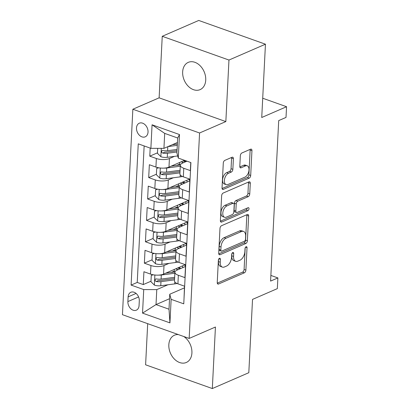 <?xml version="1.0" encoding="UTF-8"?>
<svg xmlns="http://www.w3.org/2000/svg" width="409" height="409" viewBox="0 0 409 409"><rect width="100%" height="100%" fill="white"/><g stroke="black" fill="none" stroke-linecap="round" stroke-linejoin="round"><path stroke-width="0.61" d="M219.449 258.304A1.595 0.905 109.6 0 0 218.37 260.211L217.24 282.527A2.28 1.293 109.6 0 0 217.91 284.056A2.28 1.293 109.6 0 0 218.564 284.01L244.357 272.808A2.28 1.293 109.6 0 0 245.896 270.083L247.026 247.762A1.595 0.905 109.6 0 0 246.561 246.699A1.595 0.905 109.6 0 0 246.095 246.729A1.595 0.905 109.6 0 0 245.022 248.636L244.873 251.525A7.296 4.131 109.6 0 1 239.95 260.236L237.798 261.172A7.296 4.131 109.6 0 1 235.691 261.32A7.296 4.131 109.6 0 1 233.554 256.438L233.703 253.549A1.595 0.905 109.6 0 0 233.232 252.486A1.595 0.905 109.6 0 0 232.772 252.517A1.595 0.905 109.6 0 0 231.693 254.424L231.55 257.312A7.296 4.131 109.6 0 1 226.622 266.024L224.475 266.959A7.296 4.131 109.6 0 1 222.368 267.108A7.296 4.131 109.6 0 1 220.231 262.225L220.374 259.337A1.595 0.905 109.6 0 0 219.909 258.273A1.595 0.905 109.6 0 0 219.449 258.304M182.654 71.887A14.862 10.828 -113.5 0 0 188.186 86.181A14.862 10.828 -113.5 0 0 200.113 89.627A14.862 10.828 -113.5 0 0 205.732 80.103A14.862 10.828 -113.5 0 0 200.2 65.808A14.862 10.828 -113.5 0 0 188.273 62.362A14.862 10.828 -113.5 0 0 182.654 71.887M178.324 334.577A14.862 10.828 -113.5 0 0 174.449 335.222A14.862 10.828 -113.5 0 0 168.83 344.746A14.862 10.828 -113.5 0 0 174.362 359.041A14.862 10.828 -113.5 0 0 186.294 362.486A14.862 10.828 -113.5 0 0 191.913 352.962A14.862 10.828 -113.5 0 0 183.769 336.515M136.494 127.961A7.434 5.414 -113.5 0 0 139.259 135.108A7.434 5.414 -113.5 0 0 145.226 136.831A7.434 5.414 -113.5 0 0 148.032 132.071A7.434 5.414 -113.5 0 0 145.267 124.924A7.434 5.414 -113.5 0 0 139.305 123.201A7.434 5.414 -113.5 0 0 136.494 127.961M233.391 158.723A2.28 1.293 109.6 0 0 232.721 157.194A2.28 1.293 109.6 0 0 232.067 157.245L224.827 160.384A2.28 1.293 109.6 0 0 223.288 163.109L222.036 187.895A2.28 1.293 109.6 0 0 222.701 189.423A2.28 1.293 109.6 0 0 223.36 189.372L249.153 178.171A2.28 1.293 109.6 0 0 250.691 175.451L251.944 150.66A2.28 1.293 109.6 0 0 251.279 149.137A2.28 1.293 109.6 0 0 250.62 149.183L241.877 152.981A2.28 1.293 109.6 0 0 240.339 155.701L239.802 166.31A2.28 1.293 109.6 0 0 240.472 167.838A2.28 1.293 109.6 0 0 241.131 167.787L245.461 165.906A6.099 3.456 109.6 0 1 247.225 165.783A6.099 3.456 109.6 0 1 248.83 171.264A6.099 3.456 109.6 0 1 244.894 177.143L227.915 184.52A6.099 3.456 109.6 0 1 226.157 184.643A6.099 3.456 109.6 0 1 224.551 179.162A6.099 3.456 109.6 0 1 228.483 173.283L231.315 172.051A2.28 1.293 109.6 0 0 232.854 169.331L233.391 158.723L231.586 158.078A2.28 1.293 109.6 0 0 231.55 157.465M147.685 323.672L145.604 364.802L212.322 388.55L248.81 372.701L252.527 299.403L277.338 288.626L277.88 277.926L270.584 281.095L278.713 120.589L286.014 117.419L286.556 106.718L262.716 98.232M228.963 60.046L162.245 36.299L159.127 97.828L225.845 121.575L228.963 60.046L265.451 44.198L261.74 117.495L286.556 106.718M225.845 121.575L199.572 132.986L189.162 338.432L122.444 314.685L132.853 109.239L199.572 132.986M212.322 388.55L215.436 327.021L189.162 338.432M221.52 225.717A2.28 1.293 109.6 0 0 219.981 228.437L218.723 253.227A2.28 1.293 109.6 0 0 219.393 254.751A2.28 1.293 109.6 0 0 220.052 254.705L245.84 243.503A2.28 1.293 109.6 0 0 247.379 240.778L248.636 215.993A2.28 1.293 109.6 0 0 247.966 214.469A2.28 1.293 109.6 0 0 247.307 214.515L221.52 225.717M220.379 220.558L221.637 195.773A2.28 1.293 109.6 0 1 223.176 193.048L248.963 181.852A2.28 1.293 109.6 0 1 249.623 181.8A2.28 1.293 109.6 0 1 250.293 183.329L249.751 193.938A2.28 1.293 109.6 0 1 248.212 196.657L237.757 201.202A2.28 1.293 109.6 0 0 236.218 203.922L235.86 210.962A2.28 1.293 109.6 0 0 236.53 212.486A2.28 1.293 109.6 0 0 237.184 212.44L248.074 207.711A1.595 0.905 109.6 0 1 248.534 207.675A1.595 0.905 109.6 0 1 248.953 209.111A1.595 0.905 109.6 0 1 247.926 210.65L221.704 222.041A2.28 1.293 109.6 0 1 221.049 222.087A2.28 1.293 109.6 0 1 220.379 220.558M162.245 36.299L198.738 20.45L265.451 44.198M150.19 148.089L149.781 156.172L157.485 152.823M174.408 156.376L169.413 158.544A9.289 3.584 -177.1 0 1 156.361 158.513L155.926 167.071L149.346 164.73L148.697 177.572L156.402 174.224M179.669 164.116L176.647 165.43M173.324 177.777L168.329 179.945A9.289 3.584 -177.1 0 1 155.277 179.914L154.842 188.472L148.262 186.131L147.613 198.973L155.318 195.625M178.585 185.517L175.563 186.831M172.24 199.178L167.245 201.346A9.289 3.584 -177.1 0 1 154.193 201.315L153.758 209.873L147.179 207.532L146.529 220.374L154.234 217.026M177.501 206.918L174.479 208.232M171.156 220.579L166.161 222.747A9.289 3.584 -177.1 0 1 153.109 222.716L152.675 231.274L146.095 228.933L145.446 241.775L153.15 238.427M176.417 228.319L173.396 229.633M170.072 241.98L165.078 244.147A9.289 3.584 -177.1 0 1 152.025 244.117L151.591 252.675L145.011 250.334L144.362 263.176L150.941 265.518A9.289 3.584 2.9 0 0 163.994 265.548L168.989 263.381M175.333 249.72L172.312 251.034M152.066 259.827L144.362 263.176M183.999 299.071L184.495 286.177L177.915 283.836A9.289 3.584 2.9 0 1 174.474 280.83L174.909 272.266A9.289 3.584 2.9 0 0 178.35 275.272L184.929 277.614L185.579 264.776L178.999 262.435A9.289 3.584 2.9 0 1 175.558 259.429L175.993 250.865A9.289 3.584 -177.1 0 1 178.058 248.769L186.581 245.068M175.993 250.865A9.289 3.584 -177.1 0 0 179.433 253.871L186.013 256.213L186.668 243.375L180.083 241.034A9.289 3.584 2.9 0 1 176.642 238.028L177.077 229.464A9.289 3.584 -177.1 0 1 179.142 227.368L187.665 223.667M177.077 229.464A9.289 3.584 -177.1 0 0 180.517 232.47L187.097 234.812L187.751 221.975L181.167 219.633A9.289 3.584 2.9 0 1 177.731 216.627L178.16 208.063A9.289 3.584 -177.1 0 1 180.226 205.967L188.748 202.266M178.16 208.063A9.289 3.584 -177.1 0 0 181.601 211.07L188.181 213.411L188.835 200.574L182.25 198.232A9.289 3.584 2.9 0 1 178.815 195.226L179.244 186.662A9.289 3.584 -177.1 0 1 181.31 184.566L189.832 180.865M179.244 186.662A9.289 3.584 -177.1 0 0 182.685 189.669L189.265 192.01L189.919 179.173L183.334 176.831A9.289 3.584 2.9 0 1 179.899 173.825L180.328 165.262A9.289 3.584 -177.1 0 1 182.394 163.165L186.969 161.182M155.926 167.071A9.289 3.584 2.9 0 0 168.978 167.107L184.577 160.328M154.842 188.472A9.289 3.584 2.9 0 0 167.894 188.503L189.623 179.07M153.758 209.873A9.289 3.584 2.9 0 0 166.811 209.904L188.539 200.466M152.675 231.274A9.289 3.584 2.9 0 0 165.727 231.305L187.455 221.867M151.591 252.675A9.289 3.584 2.9 0 0 164.643 252.706L186.371 243.268M139.06 305.569L139.3 300.86A7.198 5.245 -113.5 0 0 136.621 293.933A7.198 5.245 -113.5 0 0 130.844 292.266A7.198 5.245 -113.5 0 0 128.119 296.878L127.884 301.586A7.198 5.245 -113.5 0 0 130.563 308.514A7.198 5.245 -113.5 0 0 136.34 310.18A7.198 5.245 -113.5 0 0 139.06 305.569M150.88 148.334L152.071 124.796L179.485 134.551L178.288 158.089L176.918 152.986L177.675 138.007L164.694 133.385L163.932 148.365L150.88 148.334L138.257 143.84L131.105 285.088L143.728 289.582L156.78 289.613L167.905 284.782M178.288 158.089L190.911 162.583L183.759 303.831L171.136 299.337L169.939 322.875L142.531 313.12L143.728 289.582M144.147 145.936L137.235 282.425L143.273 284.577L143.927 271.734L150.507 274.076A9.289 3.584 2.9 0 0 163.559 274.107L185.287 264.669M185.497 266.469L176.974 270.17A9.289 3.584 2.9 0 0 174.909 272.266M180.328 165.262A9.289 3.584 -177.1 0 0 183.769 168.268L190.354 170.614L190.763 162.531M152.025 244.117L145.446 241.775M153.109 222.716L146.529 220.374M154.193 201.315L147.613 198.973M155.277 179.914L148.697 177.572M156.361 158.513L149.781 156.172M163.932 148.365L177.445 142.496M156.78 289.613L156.018 304.593L169.004 309.214L169.761 294.235L171.136 299.337M169.531 298.723L156.018 304.593L142.531 313.12M184.413 287.87L169.761 294.235M159.127 97.828L132.853 109.239M277.88 277.926L270.87 275.431M179.086 268.509L179.132 267.558M174.249 271.121L171.228 272.435M150.982 281.228L143.273 284.577M137.235 282.425L131.105 285.088M180.17 247.108L180.216 246.157M181.253 225.707L181.299 224.756M182.337 204.306L182.388 203.355M183.421 182.905L183.472 181.954M184.505 161.504L184.556 160.553M169.004 309.214L169.939 322.875M152.071 124.796L164.694 133.385M179.485 134.551L177.675 138.007M218.534 259.434L218.426 261.586A7.296 4.131 109.6 0 0 220.563 266.469L222.368 267.108M235.691 261.32L233.892 260.681A7.296 4.131 109.6 0 1 231.75 255.799L231.862 253.646M217.276 283.14L242.552 272.164A2.28 1.293 109.6 0 0 244.091 269.444L245.185 247.859M218.759 253.841L244.04 242.859A2.28 1.293 109.6 0 0 245.579 240.139L246.832 215.349A2.28 1.293 109.6 0 0 246.796 214.735M220.85 250.042A1.595 0.905 109.6 0 0 221.315 251.111A1.595 0.905 109.6 0 0 221.775 251.08L244.413 241.249A1.595 0.905 109.6 0 0 245.492 239.342L245.645 236.295A7.296 4.131 109.6 0 0 243.508 231.412A7.296 4.131 109.6 0 0 241.402 231.566L225.926 238.283A7.296 4.131 109.6 0 0 221.003 246.995L220.85 250.042L219.045 249.403A1.595 0.905 109.6 0 0 219.51 250.472L221.315 251.111M243.508 231.412L241.704 230.773A7.296 4.131 109.6 0 0 239.597 230.921L241.402 231.566M219.045 249.403L219.198 246.356A7.296 4.131 109.6 0 1 224.122 237.644L239.597 230.921M236.53 212.486L234.725 211.847A2.28 1.293 109.6 0 1 234.055 210.318L234.413 203.283A2.28 1.293 109.6 0 1 235.952 200.558L246.412 196.018A2.28 1.293 109.6 0 0 247.951 193.293L248.488 182.685A2.28 1.293 109.6 0 0 248.452 182.071M220.415 221.172L246.121 210.011A1.595 0.905 109.6 0 0 247.2 208.089M226.903 205.916A6.099 3.456 109.6 0 0 222.966 211.796A6.099 3.456 109.6 0 0 224.572 217.281A6.099 3.456 109.6 0 0 226.33 217.153L232.312 214.556A2.28 1.293 109.6 0 0 233.851 211.831L234.209 204.797A2.28 1.293 109.6 0 0 233.539 203.268A2.28 1.293 109.6 0 0 232.885 203.319L226.903 205.916L225.098 205.272A6.099 3.456 109.6 0 0 221.162 211.151A6.099 3.456 109.6 0 0 222.767 216.637L224.572 217.281M233.539 203.268L231.739 202.629A2.28 1.293 109.6 0 0 231.08 202.675L232.885 203.319M225.098 205.272L231.08 202.675M226.157 184.643L224.352 184.004A6.099 3.456 109.6 0 1 222.747 178.518A6.099 3.456 109.6 0 1 226.683 172.639L229.51 171.412A2.28 1.293 109.6 0 0 231.049 168.687L231.586 158.078M247.225 165.783L245.42 165.139A6.099 3.456 109.6 0 0 243.662 165.267L245.461 165.906M239.838 166.923L243.662 165.267M222.072 188.508L247.348 177.532A2.28 1.293 109.6 0 0 248.887 174.807L250.144 150.021A2.28 1.293 109.6 0 0 250.103 149.408M153.426 274.817L151.279 275.313L150.957 281.735L154.454 285.155A6.155 2.372 2.9 0 0 160.763 285.717L174.73 283.882A17.766 6.851 2.9 0 0 177.056 283.493M174.623 271.98A7.316 2.822 -177.1 0 1 174.249 271.019L174.331 269.429M158.646 275.114A6.155 2.372 2.9 0 0 161.304 275.017L174.863 273.238M185.502 266.325A17.766 6.851 2.9 0 0 184.617 264.966M165.757 273.156L174.029 272.067A14.75 5.685 2.9 0 0 174.97 271.929M182.649 267.706A14.75 5.685 2.9 0 0 182.69 267.363A14.75 5.685 2.9 0 0 182.322 265.962M177.9 267.88A4.295 1.656 2.9 0 0 179.009 268.478A17.766 6.851 2.9 0 1 179.986 268.861M177.031 270.144L177.077 269.291A7.316 2.822 -177.1 0 1 175.89 268.754M177.077 269.291A14.75 5.685 -177.1 0 1 178.079 269.689M174.592 278.57A14.75 5.685 -177.1 0 1 173.692 278.698L159.725 280.538A3.134 1.207 -177.1 0 1 158.293 280.584L156.192 281.494A6.155 2.372 2.9 0 0 160.967 281.653L174.525 279.868M180.727 268.539A14.75 5.685 2.9 0 0 178.907 267.44M174.653 277.302L161.1 279.086A6.155 2.372 -177.1 0 1 156.32 278.928L155.502 279.025L155.006 280.037L155.297 280.896L156.192 281.494M151.279 275.313L152.721 274.684M154.51 253.416L152.363 253.912L152.041 260.334L155.538 263.754A6.155 2.372 2.9 0 0 161.846 264.316L175.814 262.481A17.766 6.851 2.9 0 0 178.14 262.092M175.706 250.579A7.316 2.822 -177.1 0 1 175.333 249.618L175.415 248.028M159.73 253.713A6.155 2.372 2.9 0 0 162.388 253.616L175.947 251.837M186.586 244.925A17.766 6.851 2.9 0 0 185.701 243.565M166.841 251.755L175.113 250.666A14.75 5.685 2.9 0 0 176.054 250.528M183.733 246.305A14.75 5.685 2.9 0 0 183.774 245.962A14.75 5.685 2.9 0 0 183.406 244.562M178.984 246.479A4.295 1.656 2.9 0 0 180.093 247.077A17.766 6.851 2.9 0 1 181.069 247.46M178.114 248.744L178.16 247.89A7.316 2.822 -177.1 0 1 176.974 247.353M178.16 247.89A14.75 5.685 -177.1 0 1 179.162 248.289M175.676 257.169A14.75 5.685 -177.1 0 1 174.776 257.297L160.814 259.137A3.134 1.207 -177.1 0 1 159.377 259.183L157.276 260.093A6.155 2.372 2.9 0 0 162.051 260.252L175.609 258.468M181.811 247.138A14.75 5.685 2.9 0 0 179.991 246.039M175.737 255.901L162.184 257.685A6.155 2.372 -177.1 0 1 157.409 257.527L156.586 257.624L156.09 258.636L156.381 259.495L157.276 260.093M152.363 253.912L153.804 253.283M155.594 232.015L153.447 232.511L153.124 238.933L156.621 242.353A6.155 2.372 2.9 0 0 162.93 242.915L176.898 241.08A17.766 6.851 2.9 0 0 179.224 240.691M176.79 229.178A7.316 2.822 -177.1 0 1 176.417 228.217L176.499 226.627M160.814 232.312A6.155 2.372 2.9 0 0 163.472 232.22L177.031 230.436M187.67 223.524A17.766 6.851 2.9 0 0 186.785 222.164M167.925 230.354L176.197 229.265A14.75 5.685 2.9 0 0 177.138 229.127M184.817 224.904A14.75 5.685 2.9 0 0 184.858 224.561A14.75 5.685 2.9 0 0 184.49 223.161M180.067 225.078A4.295 1.656 2.9 0 0 181.177 225.676A17.766 6.851 2.9 0 1 182.158 226.059M179.198 227.343L179.244 226.489A7.316 2.822 -177.1 0 1 178.058 225.952M179.244 226.489A14.75 5.685 -177.1 0 1 180.251 226.888M176.76 235.768A14.75 5.685 -177.1 0 1 175.865 235.896L161.898 237.736A3.134 1.207 -177.1 0 1 160.461 237.782L158.36 238.692A6.155 2.372 2.9 0 0 163.14 238.851L176.693 237.067M182.895 225.737A14.75 5.685 2.9 0 0 181.075 224.643M176.821 234.5L163.268 236.284A6.155 2.372 -177.1 0 1 158.493 236.126L157.669 236.223L157.174 237.235L157.465 238.094L158.36 238.692M153.447 232.511L154.893 231.888M156.678 210.615L154.53 211.11L154.208 217.532L157.705 220.957A6.155 2.372 2.9 0 0 164.014 221.52L177.981 219.679A17.766 6.851 2.9 0 0 180.308 219.29M177.874 207.777A7.316 2.822 -177.1 0 1 177.501 206.816L177.583 205.226M161.898 210.911A6.155 2.372 2.9 0 0 164.556 210.819L178.114 209.035M188.753 202.123A17.766 6.851 2.9 0 0 187.869 200.763M169.009 208.953L177.281 207.864A14.75 5.685 2.9 0 0 178.222 207.726M185.901 203.503A14.75 5.685 2.9 0 0 185.942 203.161A14.75 5.685 2.9 0 0 185.574 201.76M181.151 203.677A4.295 1.656 2.9 0 0 182.261 204.275A17.766 6.851 2.9 0 1 183.242 204.658M180.282 205.942L180.328 205.088A7.316 2.822 -177.1 0 1 179.142 204.551M180.328 205.088A14.75 5.685 -177.1 0 1 181.335 205.487M177.843 214.367A14.75 5.685 -177.1 0 1 176.949 214.5L162.981 216.335A3.134 1.207 -177.1 0 1 161.545 216.381L159.444 217.291A6.155 2.372 2.9 0 0 164.224 217.45L177.777 215.666M183.978 204.336A14.75 5.685 2.9 0 0 182.158 203.242M177.905 213.099L164.352 214.883A6.155 2.372 -177.1 0 1 159.576 214.725L158.753 214.822L158.257 215.834L158.549 216.693L159.444 217.291M154.53 211.11L155.977 210.487M157.762 189.214L155.619 189.71L155.292 196.131L158.789 199.556A6.155 2.372 2.9 0 0 165.098 200.119L179.065 198.278A17.766 6.851 2.9 0 0 181.397 197.89M178.958 186.376A7.316 2.822 -177.1 0 1 178.585 185.42L178.667 183.825M162.981 189.51A6.155 2.372 2.9 0 0 165.64 189.418L179.198 187.634M189.837 180.722A17.766 6.851 2.9 0 0 188.953 179.362M170.093 187.552L178.365 186.463A14.75 5.685 2.9 0 0 179.306 186.325M186.985 182.102A14.75 5.685 2.9 0 0 187.031 181.76A14.75 5.685 2.9 0 0 186.657 180.359M182.235 182.276A4.295 1.656 2.9 0 0 183.344 182.874A17.766 6.851 2.9 0 1 184.326 183.258M181.371 184.541L181.412 183.687A7.316 2.822 -177.1 0 1 180.226 183.15M181.412 183.687A14.75 5.685 -177.1 0 1 182.419 184.086M178.927 192.966A14.75 5.685 -177.1 0 1 178.033 193.099L164.065 194.935A3.134 1.207 -177.1 0 1 162.629 194.981L160.527 195.891A6.155 2.372 2.9 0 0 165.308 196.049L178.861 194.265M185.062 182.935A14.75 5.685 2.9 0 0 183.242 181.841M178.994 191.698L165.435 193.483A6.155 2.372 -177.1 0 1 160.66 193.324L159.837 193.421L159.341 194.433L159.633 195.292L160.527 195.891M155.619 189.71L157.061 189.086M158.845 167.813L156.703 168.309L156.376 174.73L159.873 178.155A6.155 2.372 2.9 0 0 166.182 178.718L180.149 176.877A17.766 6.851 2.9 0 0 182.48 176.489M180.042 164.98A7.316 2.822 -177.1 0 1 179.669 164.019L179.75 162.424M164.065 168.109A6.155 2.372 2.9 0 0 166.724 168.017L180.282 166.233M171.177 166.151L179.449 165.062A14.75 5.685 2.9 0 0 180.389 164.924M183.319 160.875A4.295 1.656 2.9 0 0 184.428 161.473A17.766 6.851 2.9 0 1 185.41 161.857M182.455 163.14L182.496 162.286A7.316 2.822 -177.1 0 1 181.31 161.749M182.496 162.286A14.75 5.685 -177.1 0 1 183.503 162.685M180.011 171.565A14.75 5.685 -177.1 0 1 179.116 171.698L165.149 173.534A3.134 1.207 -177.1 0 1 163.712 173.58L161.611 174.49A6.155 2.372 2.9 0 0 166.391 174.648L179.945 172.864M186.146 161.535A14.75 5.685 2.9 0 0 184.326 160.44M180.078 170.297L166.519 172.082A6.155 2.372 -177.1 0 1 161.744 171.923L160.921 172.02L160.425 173.033L160.717 173.891L161.611 174.49M156.703 168.309L158.145 167.685M157.71 148.349L157.46 153.329L160.957 156.754A6.155 2.372 2.9 0 0 167.266 157.317L177.71 155.941M168.038 146.586L177.302 145.364M172.261 144.75L177.368 144.075M177.097 149.433L167.603 150.681A6.155 2.372 -177.1 0 1 162.828 150.522L162.01 150.619L161.509 151.632L161.8 152.491L162.695 153.089A6.155 2.372 2.9 0 0 167.475 153.247L176.964 152M177.031 150.711L166.233 152.133A3.134 1.207 -177.1 0 1 164.796 152.179L162.695 153.089M169.413 158.544L168.978 167.107M168.329 179.945L167.894 188.503M167.245 201.346L166.811 209.904M166.161 222.747L165.727 231.305M165.078 244.147L164.643 252.706M163.994 265.548L163.559 274.107M178.35 275.272L177.915 283.836M183.769 168.268L183.334 176.831M182.685 189.669L182.25 198.232M181.601 211.07L181.167 219.633M180.517 232.47L180.083 241.034M179.433 253.871L178.999 262.435M150.941 265.518L150.507 274.076M138.585 296.939L127.884 301.586M136.069 293.427L128.119 296.878M218.426 261.586L220.231 262.225M232.194 253.018L233.703 253.549M231.75 255.799L233.554 256.438M245.523 247.23L247.026 247.762M244.091 269.444L245.896 270.083M242.552 272.164L244.357 272.808M217.43 283.601L218.564 284.01M218.871 258.805L220.374 259.337M246.832 215.349L248.636 215.993M245.579 240.139L247.379 240.778M244.04 242.859L245.84 243.503M218.912 254.296L220.052 254.705M224.122 237.644L225.926 238.283M219.198 246.356L221.003 246.995M248.488 182.685L250.293 183.329M247.951 193.293L249.751 193.938M246.412 196.018L248.212 196.657M235.952 200.558L237.757 201.202M234.413 203.283L236.218 203.922M234.055 210.318L235.86 210.962M246.121 210.011L247.926 210.65M220.569 221.632L221.704 222.041M231.049 168.687L232.854 169.331M229.51 171.412L231.315 172.051M226.683 172.639L228.483 173.283M239.991 167.383L241.131 167.787M250.144 150.021L251.944 150.66M248.887 174.807L250.691 175.451M247.348 177.532L249.153 178.171M222.22 188.968L223.36 189.372M154.873 275.017L154.367 285.073M178.35 267.685L178.324 268.171M174.832 281.898L174.73 283.882M160.967 281.653L160.763 285.717M161.304 275.017L161.1 279.086M155.957 253.616L155.451 263.672M179.433 246.284L179.408 246.77M175.916 260.497L175.814 262.481M162.051 260.252L161.846 264.316M162.388 253.616L162.184 257.685M157.046 232.215L156.535 242.271M180.517 224.884L180.492 225.369M177 239.096L176.898 241.08M163.14 238.851L162.93 242.915M163.472 232.22L163.268 236.284M158.13 210.814L157.618 220.87M181.601 203.483L181.576 203.968M178.084 217.695L177.981 219.679M164.224 217.45L164.014 221.52M164.556 210.819L164.352 214.883M159.213 189.418L158.702 199.469M182.685 182.082L182.659 182.567M179.168 196.294L179.065 198.278M165.308 196.049L165.098 200.119M165.64 189.418L165.435 193.483M160.297 168.017L159.786 178.068M183.769 160.681L183.743 161.166M180.251 174.894L180.149 176.877M166.391 174.648L166.182 178.718M166.724 168.017L166.519 172.082M161.289 148.36L160.87 156.667M167.475 153.247L167.266 157.317M167.808 146.683L167.603 150.681"/></g></svg>
